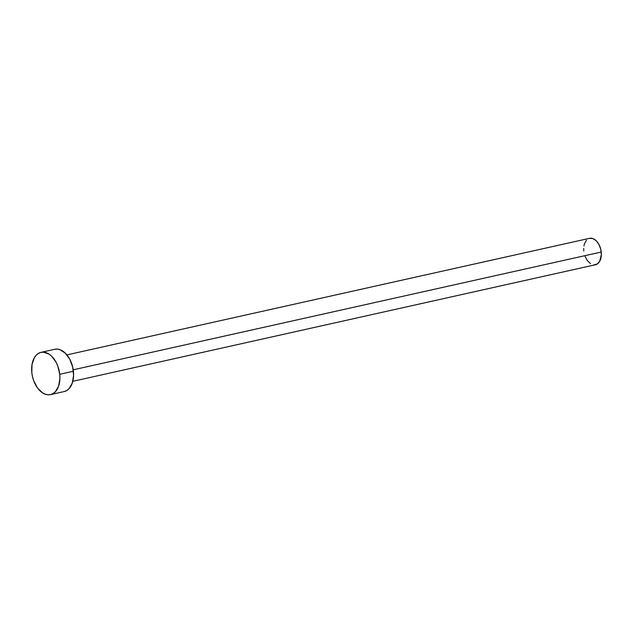 <?xml version="1.0" encoding="UTF-8"?>
<svg xmlns="http://www.w3.org/2000/svg" width="633" height="633" viewBox="0 0 633 633"><rect width="100%" height="100%" fill="white"/><g stroke="black" fill="none" stroke-linecap="round" stroke-linejoin="round"><path stroke-width="0.95" d="M72.803 381.319L595.463 264.736A13.53 8.538 -102.6 0 0 601.239 252.037L73.222 369.814L601.239 252.037A13.53 8.538 -102.6 0 0 589.568 238.317L66.908 354.899M59.731 374.293A21.657 13.657 77.4 0 1 50.498 394.612A21.657 13.657 77.4 0 1 31.824 372.663A21.657 13.657 77.4 0 1 41.066 352.344A21.657 13.657 77.4 0 1 59.731 374.293L73.404 371.247L59.731 374.293L59.913 378.439L58.647 386.003L55.427 391.661L53.227 393.497L50.735 394.557L48.061 394.802L45.291 394.232L42.546 392.871L37.529 387.982L33.763 380.884L32.536 376.833L31.824 372.663L32.014 364.561L34.301 357.819L36.136 355.287L38.336 353.459L40.821 352.399L43.503 352.146L49.018 354.084L51.637 356.197L56.115 362.305L57.801 366.072L59.731 374.293M50.498 394.612L64.162 391.566A21.657 13.657 -102.6 0 0 73.404 371.247A21.657 13.657 -102.6 0 0 54.731 349.289L41.066 352.344M54.493 349.353L57.168 349.099L59.937 349.669L65.31 353.151L69.788 359.259L72.692 367.069L73.578 375.393L72.32 382.957L69.1 388.615L66.892 390.442L64.408 391.503M583.8 251.016L583.689 248.421M583.919 245.952L584.473 243.697L586.49 240.16M589.418 238.356L592.82 238.554L596.183 240.722L598.976 244.544L600.796 249.426L601.35 254.624L599.696 261.31L597.172 264.04L593.944 264.855M590.494 263.644L587.361 260.59L585.003 256.159"/></g></svg>
